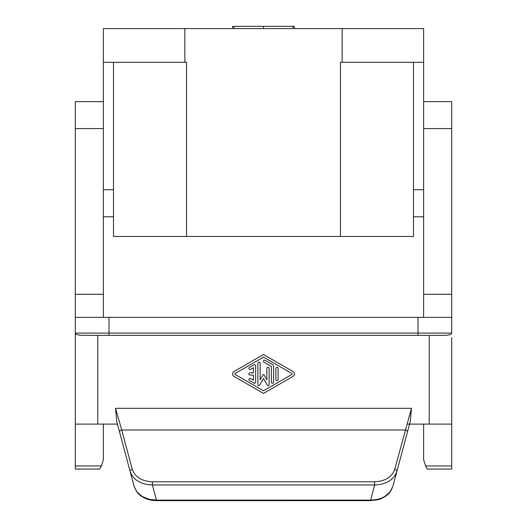 <?xml version="1.0" encoding="UTF-8"?>
<svg xmlns="http://www.w3.org/2000/svg" width="527" height="527" viewBox="0 0 527 527"><rect width="100%" height="100%" fill="white"/><g stroke="black" fill="none" stroke-linecap="round" stroke-linejoin="round"><path stroke-width="0.79" d="M103.391 317.366L103.391 128.562L75.302 128.562L75.302 465.954L101.454 465.954L103.391 459.63L103.391 424.103M425.546 465.954L451.698 465.954L451.698 469.05L427.292 469.05L425.546 465.954L423.609 459.63L423.609 424.103M451.698 465.954L451.698 424.103L407.239 424.103M109.01 317.366L109.01 333.097L417.99 333.097L417.99 317.366L75.302 317.366M75.302 337.557L75.302 333.097C75.374 334.342 77.541 335.086 81.823 335.343L445.177 335.343C449.459 335.086 451.626 334.342 451.698 333.097L451.698 294.283L423.609 294.283L423.609 317.366M101.454 465.954L99.708 469.05L75.302 469.05L75.302 465.954M75.302 128.562L75.302 101.625L103.391 101.625L103.391 128.562L103.391 28.596L423.609 28.596L423.609 62.305L342.148 62.305L342.148 28.596M81.823 335.343L97.778 335.343L97.778 424.103L117.435 424.103M97.778 424.103L75.302 424.103M451.698 294.283L451.698 101.625L423.609 101.625L423.609 294.283M451.698 337.557L451.698 424.103M136.961 491.981L137.573 492.85C142.257 497.91 148.548 500.512 156.46 500.65L370.54 500.65L377.622 499.774C379.025 499.556 385.184 497.64 389.427 492.85L392.826 486.566L410.289 421.402L411.468 408.306L394.723 469.373C391.857 477.139 385.151 481.276 374.605 481.79L152.395 481.79L152.395 484.959L156.46 500.123L149.345 499.339L142.297 496.533L136.961 491.981L134.174 486.566L136.493 491.362M417.99 317.366L451.698 317.366M134.174 486.566L130.11 471.395C133.285 479.992 140.709 484.511 152.395 484.959L374.605 484.959C386.291 484.511 393.715 479.992 396.89 471.395A2.246 1.416 -165 0 0 394.723 469.373M390.039 491.981L384.703 496.533L381.344 498.173L377.655 499.339L372.115 500.103L156.46 500.123L156.46 500.65M370.54 500.65L374.605 484.959L374.605 481.79M407.443 432.002A2.246 1.416 -165 0 0 405.276 429.973L121.724 429.973L115.532 408.306L411.468 408.306M253.388 375.092L250.015 375.092A1.126 1.126 0 0 1 248.896 373.966A1.126 1.126 0 0 1 250.015 372.846L253.388 372.846L253.388 367.747L250.582 369.368A1.126 1.126 0 0 1 248.896 368.393A1.126 1.126 0 0 1 249.455 367.418L253.948 364.829A1.126 1.126 0 0 1 255.635 365.804L255.635 382.134A1.126 1.126 0 0 1 253.948 383.103L249.455 380.514A1.126 1.126 0 0 1 248.896 379.539A1.126 1.126 0 0 1 250.582 378.564L253.388 380.184L253.388 375.092M273.612 366.449L273.612 382.134A1.126 1.126 0 0 1 272.485 383.254A1.126 1.126 0 0 1 271.365 382.134L271.365 366.449L264.06 362.24A1.126 1.126 0 0 1 263.5 361.265A1.126 1.126 0 0 1 265.186 360.29L272.485 364.506A2.246 2.246 0 0 1 273.612 366.449M257.881 384.855A0.896 0.896 0 0 0 259.547 385.303L263.5 378.458L267.452 385.303A0.896 0.896 0 0 0 269.119 384.855L269.119 368.399A1.126 1.126 0 0 0 267.993 367.273A1.126 1.126 0 0 0 266.873 368.399L266.873 379.802L263.987 374.809A0.56 0.56 0 0 0 263.013 374.809L260.127 379.802L260.127 363.208A1.126 1.126 0 0 0 259.007 362.082A1.126 1.126 0 0 0 257.881 363.208L257.881 384.855M132.277 469.373A2.246 1.416 -15 0 0 130.11 471.395L119.557 432.002A2.246 1.416 -15 0 1 121.724 429.973L132.277 469.373C135.143 477.139 141.849 481.276 152.395 481.79M115.532 408.306L116.711 421.402L119.557 432.002M275.858 379.539A1.126 1.126 0 0 0 276.985 380.665A1.126 1.126 0 0 0 278.104 379.539L278.104 368.393A1.126 1.126 0 0 0 276.985 367.273A1.126 1.126 0 0 0 275.858 368.393L275.858 379.539M294.395 373.966A2.806 2.806 0 0 0 292.992 371.535L263.5 354.519L234.008 371.535A2.806 2.806 0 0 0 234.008 376.403L263.5 393.412L292.992 376.403A2.806 2.806 0 0 0 294.395 373.966M291.866 374.453L263.5 390.823L235.134 374.453A0.56 0.56 0 0 1 235.134 373.478L263.5 357.115L291.866 373.478A0.56 0.56 0 0 1 291.866 374.453M413.497 62.305L413.497 236.458L113.503 236.458L113.503 62.305M340.462 236.458L340.462 62.305L342.148 62.305M103.391 62.305L186.538 62.305L186.538 236.458M451.698 128.562L423.609 128.562L423.609 62.305M232.605 28.596L232.605 26.35L294.395 26.35L294.395 28.596M263.5 28.596L263.5 26.35M103.391 294.283L75.302 294.283M109.01 335.343L109.01 333.097L75.302 333.097M451.698 333.097L417.99 333.097L417.99 335.343M429.222 335.343L429.222 424.103M184.852 62.305L184.852 28.596M113.503 189.727L103.391 189.727M413.497 189.727L423.609 189.727M234.008 28.596L234.008 26.35M292.992 28.596L292.992 26.35M392.826 486.566L390.54 491.414M413.497 216.795L423.609 216.795M113.503 216.795L103.391 216.795"/></g></svg>

